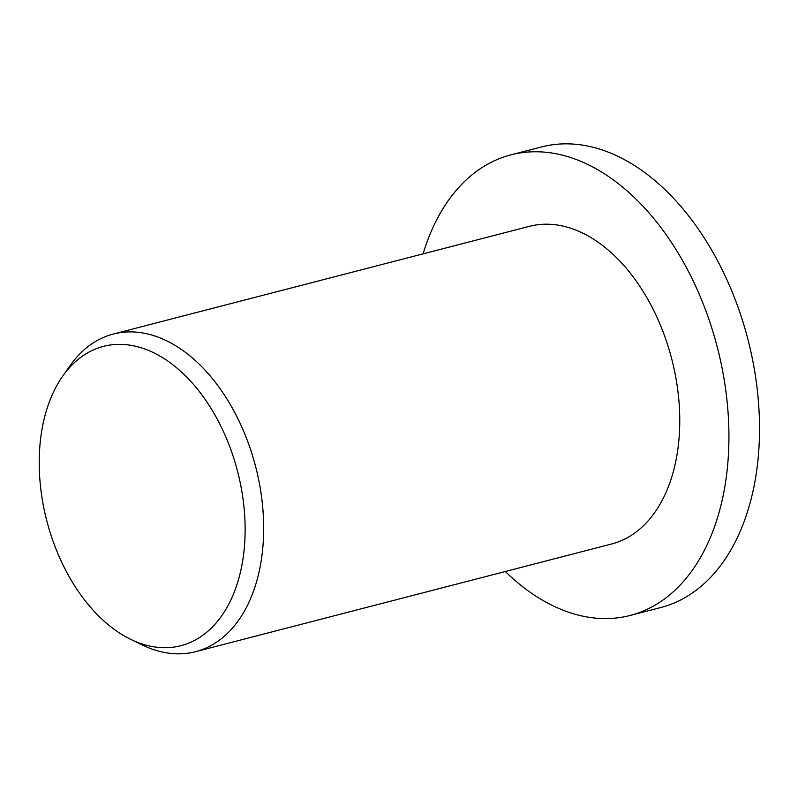<?xml version="1.0" encoding="UTF-8"?>
<svg xmlns="http://www.w3.org/2000/svg" width="798" height="798" viewBox="0 0 798 798"><rect width="100%" height="100%" fill="white"/><g stroke="black" fill="none" stroke-linecap="round" stroke-linejoin="round"><path stroke-width="1.2" d="M423.08 253.864A237.884 151.64 75.5 0 1 510.89 154.872A237.884 151.64 75.5 0 1 588.974 165.056A237.884 151.64 75.5 0 1 727.507 405.643A237.884 151.64 75.5 0 1 630.101 615.467A237.884 151.64 75.5 0 1 552.007 605.293A237.884 151.64 75.5 0 1 505.304 571.518M510.89 154.872L541.483 146.952A237.884 151.64 75.5 0 1 619.577 157.136A237.884 151.64 75.5 0 1 758.1 397.723A237.884 151.64 75.5 0 1 660.704 607.557L630.101 615.467M130.164 639.078A154.593 98.543 75.5 0 1 46.683 520.376A154.593 98.543 75.5 0 1 62.573 376.347A154.593 98.543 75.5 0 1 154.184 352.995A154.593 98.543 75.5 0 1 244.457 546.161A154.593 98.543 75.5 0 1 130.643 639.318A154.593 98.543 75.5 0 1 130.164 639.078M62.573 376.347L69.935 365.853A164.059 104.578 75.5 0 1 113.296 334.043A164.059 104.578 75.5 0 1 167.161 341.065A164.059 104.578 75.5 0 1 262.692 506.989A164.059 104.578 75.5 0 1 195.52 651.697A164.059 104.578 75.5 0 1 142.174 644.924L130.643 639.318M113.296 334.043L529.383 226.343A164.059 104.578 75.5 0 1 583.238 233.365A164.059 104.578 75.5 0 1 678.779 399.289A164.059 104.578 75.5 0 1 611.607 543.997L195.52 651.697"/></g></svg>
